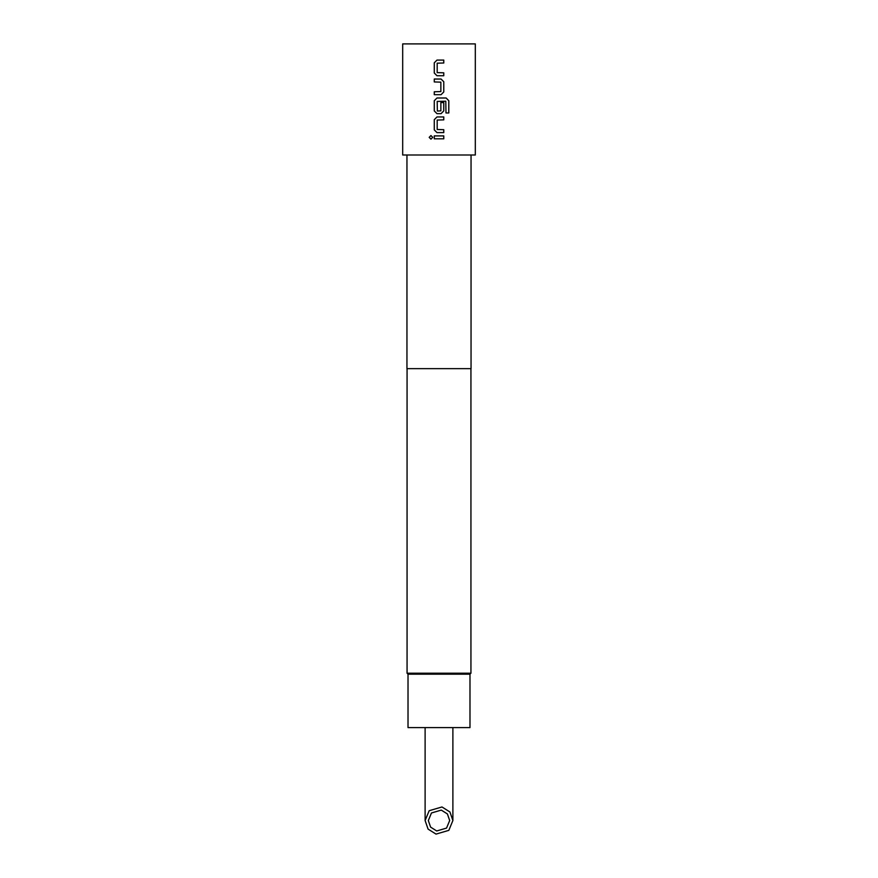<?xml version="1.0" encoding="UTF-8"?>
<svg xmlns="http://www.w3.org/2000/svg" width="878" height="878" viewBox="0 0 878 878"><rect width="100%" height="100%" fill="white"/><g stroke="black" fill="none" stroke-linecap="round" stroke-linejoin="round"><path stroke-width="1.32" d="M430.966 135.552L429.243 137.363L430.966 139.174M432.711 137.363L430.944 135.552L429.188 137.363L430.944 139.174L432.711 137.363M436.992 60.077L434.303 62.799L434.303 73.006L436.992 75.727L443.774 75.727L443.774 72.819L437.178 72.622L437.178 63.194L443.774 62.996L443.774 60.077L436.981 60.077L434.27 62.799L434.27 73.006L436.981 75.727M443.741 75.727L443.741 72.819M434.303 91.773L434.303 94.681L441.063 94.681L443.774 91.96L443.774 81.753L441.063 79.031L434.27 79.031L434.303 81.95L440.866 82.148L440.866 91.575L434.27 91.773L434.27 94.681M436.992 97.996L434.303 100.718L434.303 110.924L436.992 113.646L441.063 113.646L443.774 110.924L443.774 102.561L440.866 102.561L440.866 110.847L437.365 111.045L437.178 101.42L445.783 101.222L445.98 112.966L448.812 112.966L448.812 100.718L446.167 97.996L436.981 97.996L434.27 100.718L434.27 110.924L436.981 113.646M441.052 113.646L443.741 110.924L443.741 102.561M436.992 116.95L434.303 119.671L434.303 129.878L436.992 132.6L443.774 132.6L443.774 129.681L437.178 129.494L437.178 120.056L443.774 119.869L443.774 116.95L436.981 116.95L434.27 119.671L434.27 129.878L436.981 132.6M443.741 132.6L443.741 129.681M434.303 135.903L434.303 138.823L443.774 138.823L443.774 135.903L434.27 135.903L434.27 138.823M431.449 812.984L428.321 820.535L430.593 827.12L436.717 830.972L446.551 828.086L449.679 820.535L447.407 813.95L441.283 810.098L431.449 812.984M429.177 810.712L441.974 806.97L449.931 811.974L452.883 820.535L448.823 830.358L436.026 834.1L428.069 829.095L425.117 820.535L429.177 810.712M469.982 674.183L408.018 674.183L408.018 727.599L469.982 727.599L469.982 674.183L470.937 673.217L470.937 368.65M408.018 674.183L407.063 673.217L470.937 673.217M406.953 155L406.953 368.65L471.047 368.65L471.047 155M439 155L475.316 155L475.316 43.9L402.684 43.9L402.684 155L439 155M434.27 79.031L434.27 81.95M443.741 138.823L443.741 135.903M443.741 119.869L443.741 116.95M448.757 112.966L448.812 100.718M448.757 100.718L446.123 97.996M441.052 94.681L443.741 91.96L443.774 81.753M443.741 81.753L441.052 79.031M443.741 62.996L443.741 60.077M452.883 820.535L452.883 727.599M407.063 673.217L407.063 368.65M425.117 820.535L425.117 727.599"/></g></svg>

